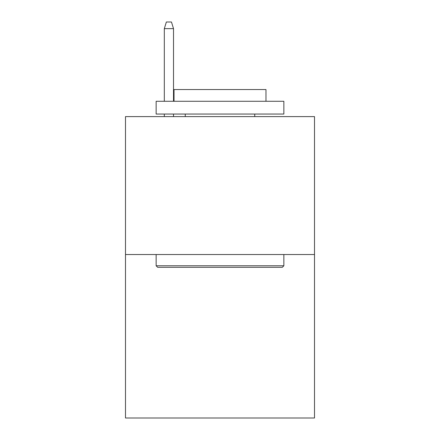 <?xml version="1.0" encoding="UTF-8"?>
<svg xmlns="http://www.w3.org/2000/svg" width="440" height="440" viewBox="0 0 440 440"><rect width="100%" height="100%" fill="white"/><g stroke="black" fill="none" stroke-linecap="round" stroke-linejoin="round"><path stroke-width="0.66" d="M314.507 254.535L314.507 116.606L125.493 116.606L125.493 418L314.507 418L314.507 254.535L125.493 254.535M282.32 267.305L157.68 267.305L156.145 265.771L283.855 265.771L282.32 267.305M156.145 101.283L283.855 101.283L283.855 114.054L156.145 114.054L156.145 101.283M265.975 101.283L265.975 89.535L174.026 89.535L174.026 101.283M156.145 254.535L156.145 265.771M283.855 254.535L283.855 265.771M185.262 114.054L185.262 116.606M254.738 114.054L254.738 116.606M173.514 101.283L173.514 28.639L164.318 28.639L164.318 101.283M164.318 114.054L164.318 116.606M173.514 114.054L173.514 116.606M164.318 28.639L166.364 22L171.468 22L173.514 28.639"/></g></svg>
